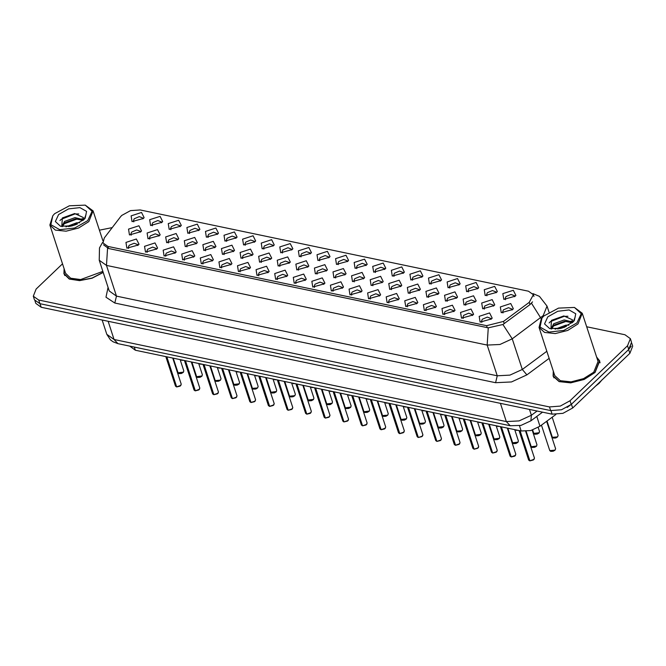 <?xml version="1.0" encoding="UTF-8"?>
<svg xmlns="http://www.w3.org/2000/svg" width="666" height="666" viewBox="0 0 666 666"><rect width="100%" height="100%" fill="white"/><g stroke="black" fill="none" stroke-linecap="round" stroke-linejoin="round"><path stroke-width="1" d="M324.184 283.891L312.787 287.079L311.863 281.318L322.286 277.93L324.891 283.125L324.184 283.891M323.643 284.365L323.634 283.483L320.013 282.109L314.976 284.249L314.019 286.63L314.527 287.354M342.774 287.787L331.377 290.967L330.444 285.206L340.875 281.818L343.473 287.013L342.774 287.787M342.232 288.261L342.224 287.379L338.594 286.005L333.558 288.145L332.609 290.518L333.117 291.242M361.363 291.675L349.966 294.855L349.034 289.094L359.465 285.714L362.063 290.9L361.363 291.675M360.822 292.149L360.805 291.267L357.184 289.893L352.147 292.033L351.19 294.405L351.706 295.13M417.124 303.346L405.727 306.526L404.803 300.766L415.234 297.377L417.832 302.572L417.124 303.346M416.591 303.821L416.575 302.938L412.953 301.565L407.917 303.704L406.959 306.077L407.467 306.801M435.714 307.234L424.317 310.414L423.393 304.653L433.816 301.273L436.421 306.46L435.714 307.234M435.181 307.709L435.164 306.826L431.543 305.453L426.506 307.592L425.549 309.965L426.057 310.689M454.304 311.122L442.907 314.31L441.983 308.541L452.405 305.161L455.011 310.348L454.304 311.122M453.762 311.596L453.754 310.714L450.133 309.34L445.096 311.48L444.139 313.861L444.647 314.577M472.893 315.01L461.496 318.198L460.564 312.429L470.995 309.049L473.593 314.244L472.893 315.01M472.352 315.484L472.344 314.602L468.714 313.228L463.678 315.368L462.728 317.749L463.236 318.465M379.953 295.562L368.556 298.751L367.624 292.982L378.055 289.602L380.652 294.797L379.953 295.562M379.412 296.037L379.395 295.155L375.774 293.781L370.737 295.92L369.78 298.301L370.296 299.017M398.543 299.45L387.146 302.639L386.213 296.87L396.645 293.49L399.242 298.684L398.543 299.45M398.002 299.925L397.985 299.042L394.364 297.669L389.327 299.808L388.37 302.189L388.877 302.905M305.594 280.003L294.197 283.192L293.273 277.422L303.696 274.042L306.302 279.237L305.594 280.003M305.061 280.478L305.045 279.595L301.423 278.221L296.387 280.361L295.429 282.742L295.937 283.458M287.004 276.115L275.607 279.295L274.683 273.535L285.115 270.155L287.712 275.341L287.004 276.115M286.472 276.59L286.455 275.707L282.834 274.334L277.797 276.473L276.84 278.854L277.347 279.57M268.423 272.228L257.026 275.408L256.094 269.647L266.525 266.258L269.122 271.453L268.423 272.228M267.882 272.702L267.865 271.82L264.244 270.446L259.207 272.585L258.25 274.958L258.758 275.682M249.833 268.331L238.436 271.52L237.504 265.759L247.935 262.371L250.533 267.565L249.833 268.331M249.292 268.814L249.275 267.932L245.654 266.55L240.617 268.689L239.66 271.07L240.176 271.795M231.244 264.444L219.847 267.632L218.914 261.863L229.345 258.483L231.943 263.678L231.244 264.444M230.702 264.918L230.686 264.036L227.064 262.662L222.028 264.802L221.07 267.183L221.587 267.899M212.654 260.556L201.257 263.736L200.324 257.975L210.756 254.595L213.361 259.782L212.654 260.556M212.113 261.03L212.104 260.148L208.475 258.774L203.438 260.914L202.489 263.295L202.997 264.011M194.064 256.668L182.667 259.848L181.743 254.087L192.166 250.699L194.772 255.894L194.064 256.668M193.523 257.143L193.515 256.26L189.893 254.887L184.857 257.026L183.899 259.399L184.407 260.123M175.474 252.772L164.077 255.96L163.153 250.2L173.576 246.811L176.182 252.006L175.474 252.772M174.942 253.255L174.925 252.372L171.304 250.999L166.267 253.138L165.31 255.511L165.817 256.235M156.885 248.884L145.488 252.073L144.564 246.303L154.995 242.924L157.592 248.118L156.885 248.884M156.352 249.359L156.335 248.476L152.714 247.103L147.677 249.242L146.72 251.623L147.228 252.339M138.303 244.996L126.906 248.177L125.974 242.416L136.405 239.036L139.003 244.222L138.303 244.996M137.762 245.471L137.745 244.589L134.124 243.215L129.087 245.354L128.13 247.735L128.638 248.451M491.483 318.897L480.086 322.086L479.154 316.325L489.585 312.937L492.182 318.132L491.483 318.897M490.942 319.38L490.925 318.498L487.304 317.124L482.267 319.264L481.31 321.636L481.826 322.361M326.748 270.604L315.351 273.793L314.419 268.032L324.85 264.643L327.447 269.838L326.748 270.604M326.207 271.087L326.19 270.205L322.569 268.823L317.532 270.962L316.575 273.343L317.091 274.067M345.338 274.5L333.941 277.68L333.008 271.919L343.44 268.531L346.037 273.726L345.338 274.5M344.797 274.975L344.78 274.092L341.159 272.719L336.122 274.858L335.165 277.231L335.672 277.955M363.919 278.388L352.522 281.568L351.598 275.807L362.029 272.427L364.627 277.614L363.919 278.388M363.386 278.863L363.37 277.98L359.748 276.606L354.712 278.746L353.754 281.127L354.262 281.843M382.509 282.276L371.112 285.464L370.188 279.695L380.611 276.315L383.216 281.51L382.509 282.276M381.976 282.75L381.959 281.868L378.338 280.494L373.301 282.634L372.344 285.015L372.852 285.731M438.278 293.947L426.881 297.128L425.949 291.367L436.38 287.987L438.977 293.173L438.278 293.947M437.737 294.422L437.72 293.54L434.099 292.166L429.062 294.305L428.105 296.678L428.621 297.402M419.688 290.06L408.291 293.24L407.359 287.479L417.79 284.091L420.388 289.285L419.688 290.06M419.147 290.534L419.139 289.652L415.509 288.278L410.472 290.418L409.523 292.79L410.031 293.515M494.039 305.619L482.642 308.799L481.718 303.038L492.149 299.65L494.746 304.845L494.039 305.619M493.506 306.094L493.489 305.211L489.868 303.838L484.831 305.977L483.874 308.35L484.382 309.074M475.457 301.723L464.06 304.911L463.128 299.142L473.559 295.762L476.157 300.957L475.457 301.723M474.916 302.197L474.9 301.315L471.278 299.941L466.242 302.081L465.284 304.462L465.792 305.178M456.868 297.835L445.471 301.024L444.538 295.254L454.97 291.875L457.567 297.061L456.868 297.835M456.327 298.31L456.31 297.427L452.689 296.054L447.652 298.193L446.695 300.574L447.211 301.29M401.099 286.164L389.702 289.352L388.778 283.591L399.2 280.203L401.806 285.398L401.099 286.164M400.557 286.638L400.549 285.756L396.928 284.382L391.891 286.522L390.934 288.902L391.442 289.627M308.158 266.716L296.761 269.905L295.829 264.136L306.26 260.756L308.858 265.95L308.158 266.716M307.617 267.191L307.6 266.308L303.979 264.935L298.942 267.074L297.985 269.455L298.501 270.171M289.568 262.829L278.172 266.009L277.239 260.248L287.67 256.868L290.268 262.054L289.568 262.829M289.027 263.303L289.019 262.421L285.389 261.047L280.353 263.187L279.404 265.567L279.911 266.283M270.979 258.941L259.582 262.121L258.658 256.36L269.081 252.972L271.686 258.167L270.979 258.941M270.438 259.415L270.429 258.533L266.808 257.159L261.771 259.299L260.814 261.671L261.322 262.396M252.389 255.045L240.992 258.233L240.068 252.472L250.491 249.084L253.097 254.279L252.389 255.045M251.856 255.528L251.84 254.645L248.218 253.271L243.182 255.411L242.224 257.784L242.732 258.508M233.799 251.157L222.402 254.345L221.478 248.576L231.91 245.196L234.507 250.391L233.799 251.157M233.267 251.631L233.25 250.749L229.628 249.375L224.592 251.515L223.634 253.896L224.142 254.612M215.218 247.269L203.821 250.449L202.889 244.688L213.32 241.308L215.917 246.495L215.218 247.269M214.677 247.744L214.66 246.861L211.039 245.488L206.002 247.627L205.045 250.008L205.553 250.724M196.628 243.381L185.231 246.562L184.299 240.801L194.73 237.412L197.327 242.607L196.628 243.381M196.087 243.856L196.07 242.973L192.449 241.6L187.412 243.739L186.455 246.112L186.971 246.836M178.038 239.485L166.642 242.674L165.709 236.913L176.14 233.525L178.738 238.719L178.038 239.485M177.497 239.968L177.481 239.086L173.859 237.712L168.823 239.852L167.865 242.224L168.381 242.948M159.449 235.597L148.052 238.786L147.119 233.017L157.551 229.637L160.148 234.832L159.449 235.597M158.908 236.072L158.899 235.19L155.27 233.816L150.233 235.955L149.284 238.336L149.792 239.052M140.859 231.71L129.462 234.898L128.538 229.129L138.961 225.749L141.567 230.935L140.859 231.71M140.318 232.184L140.31 231.302L136.688 229.928L131.652 232.068L130.694 234.449L131.202 235.165M512.629 309.507L501.232 312.687L500.308 306.926L510.73 303.546L513.336 308.733L512.629 309.507M512.096 309.981L512.079 309.099L508.458 307.725L503.421 309.865L502.464 312.237L502.972 312.962M496.603 292.332L485.206 295.513L484.274 289.752L494.705 286.363L497.302 291.558L496.603 292.332M496.062 292.807L496.053 291.924L492.424 290.551L487.387 292.69L486.438 295.063L486.946 295.787M478.013 288.436L466.616 291.625L465.692 285.864L476.115 282.476L478.721 287.67L478.013 288.436M477.472 288.911L477.464 288.028L473.842 286.655L468.806 288.794L467.848 291.175L468.356 291.899M459.423 284.548L448.027 287.737L447.102 281.968L457.525 278.588L460.131 283.783L459.423 284.548M458.891 285.023L458.874 284.141L455.253 282.767L450.216 284.906L449.259 287.287L449.766 288.003M440.834 280.661L429.437 283.841L428.513 278.08L438.936 274.7L441.541 279.887L440.834 280.661M440.301 281.135L440.284 280.253L436.663 278.879L431.626 281.019L430.669 283.4L431.177 284.116M422.252 276.773L410.855 279.953L409.923 274.192L420.354 270.804L422.952 275.999L422.252 276.773M421.711 277.247L421.695 276.365L418.073 274.991L413.037 277.131L412.079 279.504L412.587 280.228M403.663 272.877L392.266 276.065L391.333 270.304L401.765 266.916L404.362 272.111L403.663 272.877M403.121 273.36L403.105 272.477L399.483 271.095L394.447 273.235L393.489 275.616L394.006 276.34M385.073 268.989L373.676 272.178L372.744 266.408L383.175 263.028L385.772 268.223L385.073 268.989M384.532 269.464L384.515 268.581L380.894 267.208L375.857 269.347L374.9 271.728L375.416 272.444M366.483 265.101L355.086 268.281L354.154 262.521L364.585 259.141L367.182 264.327L366.483 265.101M365.942 265.576L365.934 264.693L362.304 263.32L357.267 265.459L356.318 267.84L356.826 268.556M347.893 261.214L336.497 264.394L335.572 258.633L345.995 255.245L348.601 260.439L347.893 261.214M347.352 261.688L347.344 260.806L343.723 259.432L338.686 261.572L337.729 263.944L338.236 264.668M329.304 257.317L317.907 260.506L316.983 254.745L327.406 251.357L330.011 256.552L329.304 257.317M328.771 257.8L328.754 256.918L325.133 255.544L320.096 257.684L319.139 260.056L319.647 260.781M310.714 253.43L299.317 256.618L298.393 250.849L308.816 247.469L311.422 252.664L310.714 253.43M310.181 253.904L310.165 253.022L306.543 251.648L301.507 253.788L300.549 256.169L301.057 256.885M292.133 249.542L280.736 252.722L279.803 246.961L290.234 243.581L292.832 248.768L292.133 249.542M291.591 250.016L291.575 249.134L287.953 247.76L282.917 249.9L281.959 252.281L282.467 252.997M273.543 245.654L262.146 248.834L261.214 243.073L271.645 239.685L274.242 244.88L273.543 245.654M273.002 246.129L272.985 245.246L269.364 243.873L264.327 246.012L263.37 248.385L263.886 249.109M254.953 241.758L243.556 244.946L242.624 239.186L253.055 235.797L255.652 240.992L254.953 241.758M254.412 242.241L254.395 241.358L250.774 239.985L245.737 242.124L244.78 244.497L245.296 245.221M236.363 237.87L224.966 241.059L224.034 235.289L234.465 231.91L237.063 237.104L236.363 237.87M235.822 238.345L235.814 237.462L232.184 236.089L227.148 238.228L226.199 240.609L226.706 241.325M217.774 233.982L206.377 237.171L205.453 231.402L215.876 228.022L218.481 233.208L217.774 233.982M217.233 234.457L217.224 233.575L213.603 232.201L208.566 234.34L207.609 236.721L208.117 237.437M199.184 230.095L187.787 233.275L186.863 227.514L197.286 224.134L199.892 229.32L199.184 230.095M198.651 230.569L198.635 229.687L195.013 228.313L189.976 230.453L189.019 232.825L189.527 233.55M180.594 226.207L169.197 229.387L168.273 223.626L178.696 220.238L181.302 225.433L180.594 226.207M180.061 226.681L180.045 225.799L176.423 224.425L171.387 226.565L170.429 228.938L170.937 229.662M162.013 222.311L150.616 225.499L149.684 219.73L160.115 216.35L162.712 221.545L162.013 222.311M161.472 222.785L161.455 221.903L157.834 220.529L152.797 222.669L151.84 225.05L152.347 225.766M143.423 218.423L132.026 221.612L131.094 215.842L141.525 212.462L144.122 217.649L143.423 218.423M142.882 218.898L142.865 218.015L139.244 216.641L134.207 218.781L133.25 221.162L133.766 221.878M515.193 296.22L503.796 299.4L502.863 293.639L513.295 290.259L515.892 295.446L515.193 296.22M514.652 296.695L514.635 295.812L511.013 294.439L505.977 296.578L505.019 298.951L505.536 299.675M120.496 216.866L121.736 215.493L130.503 210.664L140.218 209.932L528.479 291.184L533.374 294.672L529.229 302.397L503.521 321.453L486.605 325.699L107.859 246.445L102.955 242.957L104.296 237.912L120.496 216.866M555.885 414.493L539.984 426.282L530.71 430.544L521.187 431.002L135.331 350.258L129.803 346.112M64.119 268.723L63.928 273.843L69.222 279.021L79.554 280.627L92.033 278.213L103.172 272.444M553.288 371.087L553.105 376.207L559.074 381.66L570.67 382.867L584.14 379.445L595.096 372.494L599.741 360.964L596.561 356.943M62.521 263.828L36.172 289.044L33.3 296.17L34.507 299.858L39.943 303.729L550.69 410.606L561.488 409.798L571.22 404.437L628.704 349.442L631.568 342.316L630.369 338.628L624.924 334.757L586.696 326.756M532.517 301.889L529.961 304.628L502.897 324.525L488.295 327.88L108.525 248.485L103.571 244.83M33.3 296.17L38.745 300.05L549.483 406.926L560.289 406.118L570.021 400.749L627.497 345.762L630.369 338.628M112.229 227.605L99.417 230.203M34.923 300.766L35.781 303.38L41.225 307.251L552.114 414.16L562.92 413.353L572.652 407.992L629.828 353.288L632.7 346.154L631.768 343.298M567.174 407.384L571.453 404.304L628.629 349.6L631.177 346.162M529.637 460.755L528.671 460.006L529.661 460.764L519.838 430.719M534.099 459.299L529.861 460.805L520.038 430.76M87.762 220.596L92.099 211.297L85.273 205.111L69.372 205.752L54.637 213.669L52.747 215.742L50.874 224.725L59.74 229.695L74.667 228.022L87.762 220.596M52.747 215.742L49.833 225.025L55.378 230.086L66.142 231.21L78.63 228.03L88.803 221.578L93.107 210.881L85.273 205.111M65.934 226.823L76.69 222.785L79.67 222.794M62.354 226.631L62.104 226.099L64.494 221.42L74.992 217.591L83.433 219.688M62.413 226.64L64.918 222.719L75.416 218.889L83.075 220.388M68.556 226.606L77.214 224.076M83.258 220.221L83.408 217.682M58.641 214.502L55.361 221.562L60.539 226.249L72.594 225.766L83.758 219.763L85.198 218.19L86.622 211.38L79.895 207.609L68.573 208.874L58.641 214.502M83.358 217.524L74.65 213.561L62.321 217.973L61.747 226.498M84.699 218.789L85.972 214.594L84.291 219.231M64.236 269.072L64.169 273.768L69.439 278.904L79.712 280.478L92.099 278.047L103.13 272.294M49.833 225.025L65.609 273.293L70.704 278.18L80.636 279.57L102.83 271.378M59.965 220.538L61.314 219.239L74.917 213.977L78.779 213.936M63.67 223.901L76.615 219.172L79.654 219.081M70.488 226.274L75.533 224.783M81.985 218.698L83.55 219.056M576.939 322.96L581.268 313.661L574.442 307.476L558.541 308.108L543.814 316.034L541.924 318.098L540.043 327.081L548.909 332.051L563.844 330.386L576.939 322.96M531.476 303.23L541.333 318.856L539.01 327.389L544.547 332.442L555.311 333.566L567.807 330.394L577.971 323.942L582.275 313.245L574.442 307.476M539.01 327.389L554.786 375.657L560.322 380.719L571.087 381.834L583.582 378.663L593.756 372.211L598.051 361.513L582.275 313.245M553.404 371.437L553.338 376.124L559.249 381.526L570.729 382.725L584.057 379.329L594.904 372.452L599.5 361.039L596.678 357.292M595.154 386.463L599.15 383.25L602.106 379.811M555.111 329.187L565.859 325.141L568.839 325.158M551.531 328.996L551.273 328.455L553.662 323.776L564.16 319.946L572.602 322.053M551.581 329.004L554.087 325.075L564.585 321.245L572.252 322.744M557.725 328.962L566.383 326.432M572.427 322.585L572.585 320.046M547.818 316.866L544.53 323.926L549.708 328.613L561.763 328.13L572.935 322.128L574.367 320.554L575.79 313.744L569.064 309.973L557.75 311.238L547.818 316.866M572.527 319.888L563.819 315.925L551.49 320.338L550.915 328.854M573.867 321.154L575.141 316.958L573.468 321.595M549.142 322.902L550.482 321.603L564.085 316.342L567.956 316.292M552.847 326.265L565.784 321.536L568.822 321.445M559.665 328.638L564.71 327.148M571.153 321.054L572.718 321.42M511.047 456.868L510.081 456.118L511.072 456.868L501.248 426.823M515.509 455.411L511.272 456.909L501.448 426.873M492.482 452.98L491.491 452.231L492.482 452.98L482.659 422.935M496.919 451.515L492.682 453.022L482.867 422.977M473.876 449.084L472.902 448.335L473.892 449.092L464.069 419.047M478.046 447.943L474.092 449.134L464.277 419.089M455.286 445.196L454.312 444.447L455.303 445.204L445.487 415.159M459.74 443.739L455.502 445.246L445.687 415.201M436.696 441.308L435.722 440.559L436.713 441.308L426.898 411.272M441.158 439.851L436.913 441.35L427.097 411.313M418.123 437.42L417.141 436.671L418.123 437.42L408.308 407.376M422.286 436.272L418.331 437.462L408.508 407.417M399.517 433.524L398.551 432.783L399.542 433.533L389.718 403.488M403.979 432.067L399.742 433.574L389.918 403.529M380.927 429.637L379.961 428.887L380.952 429.645L371.129 399.6M385.389 428.18L381.152 429.687L371.328 399.642M362.362 425.757L361.372 425L362.362 425.749L352.539 395.712M366.8 424.292L362.562 425.799L352.747 395.754M343.756 421.861L342.782 421.112L343.773 421.861L333.949 391.816M348.21 420.396L343.972 421.903L334.157 391.858M325.183 417.973L324.192 417.224L325.183 417.973L315.368 387.928M329.337 416.824L325.383 418.015L315.567 387.97M306.576 414.077L305.602 413.328L306.593 414.085L296.778 384.041M311.039 412.62L306.793 414.127L296.978 384.082M287.987 410.189L287.021 409.44L288.003 410.198L278.188 380.153M292.449 408.733L288.212 410.239L278.388 380.194M269.397 406.302L268.431 405.552L269.422 406.302L259.598 376.257M273.859 404.845L269.622 406.343L259.798 376.298M250.807 402.406L249.842 401.665L250.832 402.414L241.009 372.369M254.986 401.265L251.032 402.455L241.209 372.411M232.243 398.526L231.252 397.769L232.243 398.526L222.419 368.481M236.68 397.061L232.442 398.568L222.627 368.523M213.636 394.63L212.662 393.881L213.653 394.638L203.829 364.593M218.09 393.173L213.853 394.68L204.037 364.635M195.063 390.742L194.072 389.993L195.063 390.742L185.248 360.697M199.5 389.285L195.263 390.784L185.448 360.747M176.457 386.846L175.483 386.105L176.473 386.854L166.658 356.81M180.919 385.389L176.673 386.896L166.858 356.851M529.229 302.397L529.961 304.628M503.521 321.453L504.254 323.684M486.605 325.699L487.271 327.739M107.859 246.445L108.525 248.485M134.282 347.044L135.331 350.258M519.455 425.699L521.187 431.002M536.771 416.441L539.984 426.282M532.933 293.648L539.502 296.337L547.044 306.119L543.223 315.634L512.262 338.803L499.891 344.489L487.187 345.096L106.452 265.418L107.551 248.21M488.295 327.88L487.187 345.096L497.219 375.774L509.923 375.166L522.286 369.48L546.819 351.298M502.897 324.525L512.262 338.803L522.286 369.48L526.898 374.866L511.446 381.968L495.562 382.725L114.818 303.055L105.977 297.194L108.075 287.446M102.805 242.282L102.239 243.015L102.814 242.349M114.818 303.055L116.475 296.104L106.452 265.418L99.192 260.248L109.216 290.934L116.475 296.104L497.219 375.774L495.562 382.725M549.134 358.383L526.898 374.866M627.497 345.762L628.704 349.442M38.745 300.05L39.943 303.729M549.483 406.926L550.69 410.606M570.021 400.749L571.22 404.437M41.225 307.251L40.077 303.763M629.828 353.288L628.629 349.6M572.652 407.992L571.453 404.304M552.114 414.16L550.973 410.664M117.999 343.639L114.086 339.469L506.343 421.545L519.047 420.937L531.41 415.251L530.885 420.804L520.954 425.374L510.256 425.724L117.999 343.639L113.128 341.833L110.448 339.885L106.826 334.29L114.086 339.469L108.133 321.253M537.121 411.022L531.41 415.251L529.512 409.432M510.256 425.724L506.343 421.545L500.391 403.338M557.575 436.863L558.15 435.439L557.567 436.921L555.777 437.945L553.329 438.103L552.38 437.321L557.575 436.863M557.525 436.929L553.346 438.07M555.011 450.149L555.586 448.726L555.003 450.208L553.221 451.232L550.774 451.382L549.816 450.607L555.011 450.149M554.961 450.216L550.782 451.357M529.861 460.805L533.866 459.548L534.44 458.125L533.374 459.99L529.903 460.847M538.985 432.975L539.56 431.551L538.977 433.033L537.187 434.049L534.74 434.207L533.791 433.433L539.219 432.725M538.936 433.042L534.756 434.182M517.94 430.319L516.167 430.294M499.35 426.431L497.577 426.407M480.76 422.544L478.996 422.51M511.272 456.909L515.276 455.661L515.85 454.229L514.785 456.102L511.313 456.951M492.682 453.022L496.686 451.773L497.261 450.341L496.195 452.214L492.723 453.063M478.33 447.627L478.671 446.453L477.605 448.326L474.134 449.175M474.092 449.134L478.096 447.877M455.502 445.246L459.507 443.989L460.081 442.565L459.024 444.43L455.544 445.288M536.421 446.262L536.996 444.838L536.421 446.32L534.632 447.336L532.184 447.494L531.227 446.72L536.654 446.012M536.371 446.328L532.201 447.469M517.84 442.374L518.406 440.942L517.832 442.432L516.042 443.448L513.594 443.606L512.637 442.832L518.073 442.124M517.782 442.44L513.611 443.581M499.25 438.486L499.825 437.054L499.242 438.536L497.452 439.56L495.005 439.718L494.055 438.944L499.483 438.228M499.2 438.544L495.021 439.693M480.661 434.59L481.235 433.166L480.652 434.648L478.862 435.672L476.415 435.83L475.466 435.048L480.894 434.34M480.611 434.657L476.431 435.797M462.171 418.648L460.406 418.623M443.581 414.76L441.816 414.735M425 410.872L423.226 410.847M406.41 406.984L404.637 406.951M462.071 430.702L462.645 429.279L462.062 430.76L460.273 431.776L457.825 431.934L456.876 431.16L462.071 430.702M462.021 430.769L457.842 431.909M443.481 426.814L444.055 425.391L443.473 426.873L441.691 427.888L439.244 428.047L438.286 427.272L443.714 426.565M443.431 426.881L439.252 428.022M424.891 422.927L425.466 421.495L424.883 422.977L423.101 424.001L420.654 424.159L419.697 423.385L424.891 422.927M424.841 422.993L420.662 424.134M406.302 419.031L406.876 417.607L406.302 419.089L404.512 420.113L402.064 420.271L401.107 419.497L406.535 418.781M406.252 419.097L402.081 420.238M436.913 441.35L440.925 440.101L441.491 438.669L440.434 440.542L436.954 441.392M422.569 435.955L422.91 434.781L421.844 436.655L418.365 437.504M418.331 437.462L422.336 436.213M399.742 433.574L403.746 432.317L404.32 430.894L403.255 432.767L399.783 433.616M387.82 403.088L386.047 403.063M369.23 399.2L367.457 399.175M350.641 395.313L348.876 395.288M332.051 391.425L330.286 391.392M313.47 387.529L311.696 387.504M294.88 383.641L293.107 383.616M387.72 415.143L388.286 413.719L387.712 415.201L385.922 416.217L383.474 416.375L382.517 415.601L387.72 415.143M387.662 415.209L383.491 416.35M369.13 411.255L369.705 409.831L369.122 411.313L367.332 412.329L364.885 412.487L363.936 411.713L369.364 411.005M369.081 411.322L364.901 412.462M350.541 407.367L351.115 405.935L350.532 407.425L348.743 408.441L346.295 408.599L345.346 407.825L350.774 407.117M350.491 407.434L346.312 408.574M331.951 403.471L332.525 402.048L331.943 403.529L330.153 404.553L327.705 404.712L326.756 403.937L332.184 403.221M331.901 403.538L327.722 404.678M313.361 399.583L313.936 398.16L313.353 399.642L311.571 400.657L309.124 400.815L308.167 400.041L313.594 399.334M313.311 399.65L309.132 400.79M294.772 395.696L295.346 394.272L294.763 395.754L292.982 396.77L290.534 396.928L289.577 396.153L294.772 395.696M294.722 395.762L290.543 396.903M381.152 429.687L385.156 428.429L385.731 427.006L384.665 428.871L381.193 429.728M362.562 425.799L366.566 424.542L367.141 423.118L366.075 424.983L362.604 425.84M343.972 421.903L347.977 420.654L348.551 419.222L347.486 421.095L344.014 421.944M325.383 418.015L329.387 416.758L329.961 415.334L328.904 417.207L325.424 418.057M306.793 414.127L310.806 412.87L311.372 411.446L310.314 413.32L306.835 414.169M288.212 410.239L292.216 408.982L292.79 407.559L291.725 409.423L288.245 410.281M274.517 379.728L276.323 379.762L273.659 379.204L276.207 379.737M257.7 375.865L255.927 375.832M239.111 371.969L237.337 371.944M220.521 368.082L218.756 368.057M201.931 364.194L200.166 364.169M183.35 360.306L181.577 360.281M276.182 391.808L276.756 390.376L276.182 391.866L274.392 392.882L271.944 393.04L270.987 392.266L276.415 391.558M276.132 391.874L271.961 393.015M257.6 387.912L258.167 386.488L257.592 387.97L255.802 388.994L253.355 389.152L252.397 388.378L257.6 387.912M257.542 387.978L253.371 389.119M239.011 384.024L239.585 382.6L239.002 384.082L237.213 385.098L234.765 385.256L233.816 384.482L239.244 383.774M238.961 384.091L234.782 385.231M220.421 380.136L220.995 378.713L220.413 380.194L218.623 381.21L216.175 381.368L215.226 380.594L220.421 380.136M220.371 380.203L216.192 381.343M201.831 376.248L202.406 374.816L201.823 376.307L200.033 377.322L197.586 377.48L196.636 376.706L202.064 375.999M201.781 376.315L197.602 377.455M183.242 372.361L183.816 370.929L183.233 372.411L181.452 373.435L179.004 373.593L178.047 372.818L183.475 372.103M183.192 372.419L179.012 373.559M269.622 406.343L273.626 405.095L274.201 403.663L273.135 405.536L269.663 406.385M251.032 402.455L255.036 401.198L255.611 399.775L254.545 401.648L251.074 402.497M232.442 398.568L236.447 397.311L237.021 395.887L235.955 397.76L232.484 398.609M213.853 394.68L217.857 393.423L218.431 391.999L217.366 393.864L213.894 394.722M195.263 390.784L199.267 389.535L199.842 388.103L198.784 389.976L195.304 390.825M176.673 386.896L180.686 385.639L181.252 384.215L180.195 386.089L176.715 386.938M533.374 294.672L533.924 296.353M102.239 243.015L99.475 247.96L99.192 260.248M547.044 306.119L549.009 312.146M106.826 334.29L102.156 320.005M542.549 412.162L530.885 420.804M552.38 437.321L547.052 421.037M558.15 435.439L552.197 417.232M549.816 450.607L541.5 425.158M555.586 448.726L546.636 421.345M534.44 458.125L525.674 431.31M528.671 460.006L519.039 430.552M102.872 240.767L93.107 210.881M64.744 275.516L64.169 273.768M600.074 362.795L599.5 361.039M553.912 377.88L553.338 376.124M541.924 318.098L541.333 318.856M533.791 433.433L532.658 429.978M539.56 431.551L538.22 427.455M515.85 454.229L507.309 428.096M510.081 456.118L500.449 426.656M497.261 450.341L488.719 424.2M491.491 452.231L481.859 422.768M478.671 446.453L470.129 420.313M472.902 448.335L463.278 418.881M460.081 442.565L451.54 416.425M454.312 444.447L444.688 414.993M531.227 446.72L526.182 431.277M536.996 444.838L532.192 430.128M512.637 442.832L507.858 428.213M518.406 440.942L514.718 429.645M494.055 438.944L489.277 424.317M499.825 437.054L496.128 425.757M475.466 435.048L470.687 420.429M481.235 433.166L477.539 421.861M456.876 431.16L452.097 416.541M462.645 429.279L458.949 417.973M438.286 427.272L433.508 412.654M444.055 425.391L440.359 414.085M419.697 423.385L414.918 408.757M425.466 421.495L421.769 410.198M401.107 419.497L396.328 404.87M406.876 417.607L403.188 406.31M441.491 438.669L432.95 412.537M435.722 440.559L426.098 411.097M422.91 434.781L414.36 408.649M417.141 436.671L407.509 407.209M404.32 430.894L395.779 404.753M398.551 432.783L388.919 403.321M382.517 415.601L377.739 400.982M388.286 413.719L384.598 402.414M363.936 411.713L359.157 397.094M369.705 409.831L366.009 398.526M345.346 407.825L340.567 393.206M351.115 405.935L347.419 394.638M326.756 403.937L321.978 389.31M332.525 402.048L328.829 390.751M308.167 400.041L303.388 385.423M313.936 398.16L310.239 386.854M289.577 396.153L284.798 381.535M295.346 394.272L291.65 382.967M385.731 427.006L377.189 400.865M379.961 428.887L370.329 399.434M367.141 423.118L358.599 396.978M361.372 425L351.74 395.546M348.551 419.222L340.01 393.09M342.782 421.112L333.158 391.65M329.961 415.334L321.42 389.194M324.192 417.224L314.568 387.762M311.372 411.446L302.83 385.306M305.602 413.328L295.979 383.874M292.79 407.559L284.24 381.418M287.021 409.44L277.389 379.986M270.987 392.266L266.209 377.647M276.756 390.376L273.068 379.079M252.397 388.378L247.619 373.751M258.167 386.488L254.479 375.191M233.816 384.482L229.037 369.863M239.585 382.6L235.889 371.295M215.226 380.594L210.448 365.975M220.995 378.713L217.299 367.407M196.636 376.706L191.858 362.088M202.406 374.816L198.709 363.519M178.047 372.818L173.268 358.191M183.816 370.929L180.12 359.632M274.201 403.663L265.659 377.53M268.431 405.552L258.799 376.09M255.611 399.775L247.069 373.634M249.842 401.665L240.21 372.202M237.021 395.887L228.48 369.747M231.252 397.769L221.62 368.315M218.431 391.999L209.89 365.859M212.662 393.881L203.038 364.427M199.842 388.103L191.3 361.971M194.072 389.993L184.449 360.531M181.252 384.215L172.71 358.075M175.483 386.105L165.859 356.643"/></g></svg>
